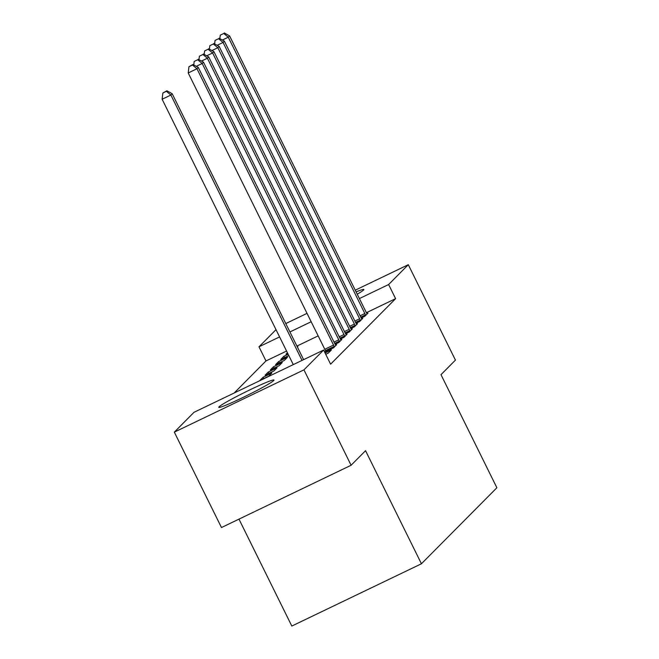 <?xml version="1.0" encoding="UTF-8"?>
<svg xmlns="http://www.w3.org/2000/svg" width="659" height="659" viewBox="0 0 659 659"><rect width="100%" height="100%" fill="white"/><g stroke="black" fill="none" stroke-linecap="round" stroke-linejoin="round"><path stroke-width="0.99" d="M356.107 291.904A30.8 1.903 153.7 0 1 363.842 289.507A30.8 1.903 153.7 0 1 363.554 290.026A30.8 1.903 153.7 0 1 357.244 294.194M273.716 380.564A30.8 1.903 153.7 0 1 244.769 396.603A30.8 1.903 153.7 0 1 218.772 407.336A30.8 1.903 153.7 0 1 219.06 406.817A30.8 1.903 153.7 0 1 248.006 390.771A30.8 1.903 153.7 0 1 274.004 380.037A30.8 1.903 153.7 0 1 273.716 380.564M286.574 351.049L265.981 360.943L234.151 393.019M265.981 360.943L258.995 346.807L276.006 329.665M238.97 519.135L291.813 626.05L421.43 563.774L496.878 487.751L440.995 374.674L455.443 360.111L408.292 264.704L388.621 284.531L359.402 298.568M421.43 563.774L365.547 450.698L351.099 465.262L221.473 527.538L174.322 432.139L193.993 412.312L323.618 350.036L303.947 369.856L174.322 432.139M284.581 357.59L283.922 356.255L280.792 359.41L288.807 355.563M283.922 356.255L288.148 354.229M355.992 323.281L359.616 321.534L362.747 318.388L361.7 318.89M270.355 369.921L279.119 365.72L282.25 362.565L273.485 366.766L270.355 369.921M345.563 333.792L349.179 332.054L352.31 328.899L351.263 329.401M259.926 380.441L268.683 376.231L271.813 373.076L263.056 377.286L259.926 380.441M335.126 344.311L338.751 342.565L341.881 339.418L340.827 339.92M325.735 354.32L328.314 353.084L331.444 349.929L325.076 352.993M323.618 350.036L330.604 364.172L395.606 298.659L366.396 312.696M318.157 335.876L296.912 346.082M325.62 351.181L324.772 352.038L333.528 347.828L336.658 344.673L335.612 345.176M340.341 339.055L343.965 337.309L347.095 334.154L346.049 334.657M265.14 375.185L273.897 370.976L277.027 367.821L268.271 372.03L265.14 375.185M350.777 328.536L354.402 326.798L357.532 323.643L356.478 324.146M275.577 364.666L284.334 360.457L287.464 357.302L278.708 361.511L275.577 364.666M361.214 318.025L364.831 316.279L367.961 313.124L366.915 313.626M287.415 352.738L286.006 354.155L287.703 353.339M297.382 347.038L297.901 346.791L297.473 347.219M311.172 321.74L289.927 331.947M279.589 336.914L258.995 346.807M285.784 323.569L307.028 313.363M355.259 290.182L408.292 264.704M351.099 465.262L303.947 369.856M395.606 298.659L388.621 284.531M263.715 378.62L263.056 377.286M268.93 373.365L268.271 372.03M274.144 368.101L273.485 366.766M279.367 362.845L278.708 361.511M302.036 360.407L170.887 95.036L172.188 93.718L303.618 359.649M293.28 364.616L162.122 99.245L170.887 95.036L166.373 91.313L166.9 90.785L162.872 92.993L166.373 91.313M162.872 92.993L162.122 99.245M172.188 93.718L166.9 90.785M334.377 346.972L334.154 346.428A3.946 0.7 64.3 0 0 333.536 345.069L196.967 68.75L198.277 67.432L334.838 343.751A3.946 0.7 64.3 0 0 335.53 345.036L335.818 345.522M325.768 351.552L325.389 350.637A3.946 0.7 64.3 0 0 324.78 349.278L188.21 72.951L196.967 68.75L192.461 65.019L192.988 64.491L188.96 66.707L192.461 65.019M188.96 66.707L188.21 72.951M198.277 67.432L192.988 64.491M339.591 341.716L339.369 341.164A3.946 0.7 64.3 0 0 338.751 339.813L202.189 63.486L203.491 62.177L340.06 338.495A3.946 0.7 64.3 0 0 340.744 339.78L341.032 340.266M197.684 59.763L194.174 61.444L197.684 59.763L202.189 63.486L196.283 66.328M194.174 61.444L193.762 64.928M203.491 62.177L198.202 59.236M344.814 336.461L344.583 335.909A3.946 0.7 64.3 0 0 343.973 334.55L207.404 58.231L208.705 56.921L345.275 333.24A3.946 0.7 64.3 0 0 345.967 334.517L346.255 335.011M202.898 54.508L199.397 56.188L202.898 54.508L207.404 58.231L201.497 61.065M199.397 56.188L198.977 59.672M208.705 56.921L203.417 53.98M350.028 331.205L349.805 330.653A3.946 0.7 64.3 0 0 349.188 329.294L212.618 52.975L213.928 51.657L350.489 327.984A3.946 0.7 64.3 0 0 351.181 329.261L351.469 329.747M208.112 49.252L204.611 50.932L208.112 49.252L212.618 52.975L206.712 55.809M204.611 50.932L204.191 54.409M213.928 51.657L208.639 48.725M355.242 325.941L355.02 325.398A3.946 0.7 64.3 0 0 354.402 324.039L217.841 47.72L219.142 46.402L355.712 322.721A3.946 0.7 64.3 0 0 356.395 324.006L356.684 324.492M213.335 43.988L209.826 45.677L213.335 43.988L217.841 47.72L211.934 50.554M209.826 45.677L209.414 49.153M219.142 46.402L213.854 43.461M360.465 320.686L360.234 320.134A3.946 0.7 64.3 0 0 359.625 318.783L223.055 42.456L224.357 41.146L360.926 317.465A3.946 0.7 64.3 0 0 361.618 318.75L361.906 319.236M218.549 38.733L215.048 40.413L218.549 38.733L223.055 42.456L217.149 45.298M215.048 40.413L214.628 43.898M224.357 41.146L219.068 38.206M365.679 315.43L365.457 314.878A3.946 0.7 64.3 0 0 364.839 313.519L228.269 37.201L229.579 35.891L366.14 312.209A3.946 0.7 64.3 0 0 366.832 313.486L367.121 313.981M223.763 33.477L220.263 35.158L223.763 33.477L228.269 37.201L222.371 40.034M220.263 35.158L219.842 38.642M229.579 35.891L224.291 32.95M334.154 346.428L325.389 350.637M333.536 345.069L324.78 349.278M339.369 341.164L334.673 343.421M338.751 339.813L334.014 342.087M344.583 335.909L339.896 338.166M343.973 334.55L339.237 336.831M349.805 330.653L345.11 332.91M349.188 329.294L344.451 331.576M355.02 325.398L350.324 327.647M354.402 324.039L349.665 326.312M360.234 320.134L355.547 322.391M359.625 318.783L354.888 321.057M365.457 314.878L360.761 317.136M364.839 313.519L360.102 315.801"/></g></svg>
